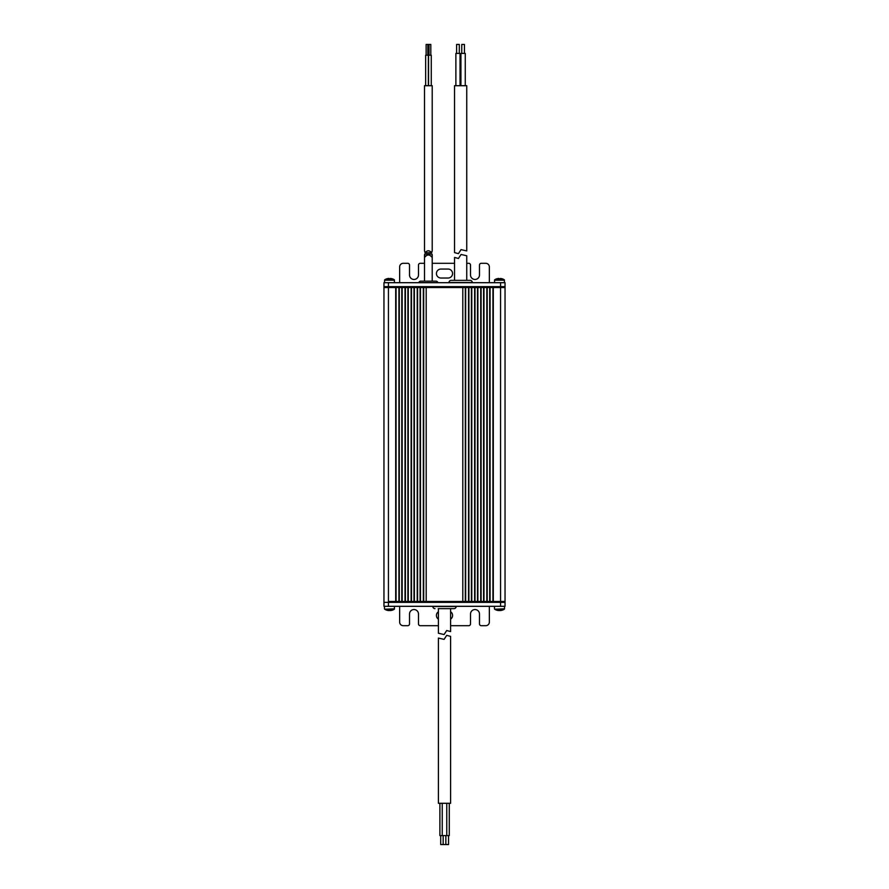 <?xml version="1.0" encoding="UTF-8"?>
<svg xmlns="http://www.w3.org/2000/svg" width="889" height="889" viewBox="0 0 889 889"><rect width="100%" height="100%" fill="white"/><g stroke="black" fill="none" stroke-linecap="round" stroke-linejoin="round"><path stroke-width="1.33" d="M388.437 606.309L383.959 606.309L383.959 287.525L388.437 287.525L388.437 601.475L395.705 601.475L395.705 287.525L388.437 287.525L500.563 287.525L493.295 287.525L493.295 601.475L500.563 601.475L500.563 287.525L505.041 287.525L505.041 601.475L388.437 601.475L388.437 602.364L505.041 602.364L505.041 606.309L500.563 606.309L500.563 601.475L505.041 601.475L505.041 602.364L388.437 602.364L388.437 606.309L500.563 606.309M396.061 287.525L396.061 601.475M398.939 287.525L398.939 601.475M399.294 287.525L399.294 601.475L401.806 601.475L401.806 287.525L399.294 287.525M402.161 287.525L402.161 601.475M405.028 287.525L405.028 601.475M405.395 287.525L405.395 601.475L407.907 601.475L407.907 287.525L405.395 287.525M408.262 287.525L408.262 601.475M411.129 287.525L411.129 601.475M411.496 287.525L411.496 601.475L414.007 601.475L414.007 287.525L411.496 287.525M414.363 287.525L414.363 601.475M417.23 287.525L417.23 601.475M417.586 287.525L417.586 601.475L420.097 601.475L420.097 287.525L417.586 287.525M420.464 287.525L420.464 601.475M423.331 287.525L423.331 601.475M423.686 287.525L423.686 601.475L426.198 601.475L426.198 287.525L423.686 287.525M462.802 287.525L462.802 601.475L465.314 601.475L465.314 287.525L462.802 287.525M465.669 287.525L465.669 601.475M468.536 287.525L468.536 601.475M468.903 287.525L468.903 601.475L471.414 601.475L471.414 287.525L468.903 287.525M471.77 287.525L471.77 601.475M474.637 287.525L474.637 601.475M474.993 287.525L474.993 601.475L477.504 601.475L477.504 287.525L474.993 287.525M477.871 287.525L477.871 601.475M480.738 287.525L480.738 601.475M481.093 287.525L481.093 601.475L483.605 601.475L483.605 287.525L481.093 287.525M483.972 287.525L483.972 601.475M486.839 287.525L486.839 601.475M487.194 287.525L487.194 601.475L489.706 601.475L489.706 287.525L487.194 287.525M490.061 287.525L490.061 601.475M492.939 287.525L492.939 601.475M384.759 279.768L394.272 279.768M390.293 278.757L390.304 278.468A8.946 1.1 -90 0 1 390.482 278.768A8.634 8.568 93.7 0 0 389.171 278.768A8.634 8.568 -93.7 0 1 389.515 278.746M388.593 278.468L388.426 278.468A8.946 8.879 90 0 0 386.948 278.768A8.634 1.067 -90.5 0 1 386.993 278.746A8.634 1.067 -90.5 0 1 387.104 278.768A8.946 8.879 -90 0 1 388.593 278.468L388.982 278.468A8.946 1.1 90 0 1 389.171 278.768M390.049 278.746L390.604 278.468A8.946 8.879 -90 0 1 392.082 278.768A8.634 1.067 90.5 0 0 392.049 278.746A8.634 1.067 90.5 0 0 391.993 278.735M494.462 282.691L494.684 279.768L504.285 279.768A8.968 8.968 0 0 0 501.996 278.735L501.996 278.768A8.946 8.946 0 0 0 500.496 278.468L500.151 278.768A8.634 8.634 180 0 0 498.818 278.768L498.818 278.768M504.508 282.691L504.285 279.768M494.684 279.768A8.968 8.968 0 0 1 496.973 278.735L496.973 278.768A8.946 8.946 0 0 1 498.473 278.468L498.818 278.468M389.515 610.432A8.946 3.256 -90 0 0 389.76 610.532L390.215 610.532A8.946 8.334 90 0 0 390.504 610.499A8.946 3.256 -90 0 0 391.049 610.232A8.634 8.034 88.7 0 1 389.815 610.232A8.946 3.256 90 0 1 389.271 610.532L388.815 610.532A8.946 8.334 -90 0 1 387.426 610.232A8.634 3.145 -89.5 0 1 387.182 610.265A8.634 3.145 -89.5 0 1 386.937 610.232A8.946 8.334 90 0 0 387.693 610.432A8.946 8.334 90 0 0 388.326 610.532L388.526 610.532M394.538 606.309L394.316 609.232L384.715 609.232A8.968 8.968 0 0 0 387.693 610.432M392.093 610.232A8.946 8.334 -90 0 1 391.338 610.432A8.946 8.334 -90 0 1 390.704 610.532L390.493 610.265M500.596 610.254L500.696 610.532A8.968 8.968 0 0 0 504.285 609.232L494.684 609.232A8.968 8.968 0 0 0 498.273 610.532L498.362 610.399M500.607 610.399A8.946 7.301 90 0 1 499.929 610.532L499.529 610.532A8.946 5.178 90 0 0 500.396 610.232A8.634 7.045 89.2 0 0 500.94 610.265A8.634 7.045 89.2 0 0 501.474 610.232A8.946 5.178 -90 0 1 500.607 610.532M497.54 610.265A8.946 5.178 90 0 0 498.273 610.521L498.273 610.532A8.946 7.301 90 0 1 497.051 610.232A8.634 4.99 -89.4 0 0 497.818 610.232A8.946 7.301 -90 0 0 499.04 610.532L499.529 610.532M489.35 606.309L489.35 622.1A3.589 3.589 0 0 1 485.761 625.689L481.271 625.689A1.789 1.789 0 0 1 479.482 623.889L479.482 614.032A4.489 4.489 0 0 0 474.993 609.543A4.489 4.489 0 0 0 470.514 614.032L470.514 623.889A1.789 1.789 0 0 1 468.714 625.689L450.601 625.689M438.399 625.689L420.286 625.689A1.789 1.789 0 0 1 418.486 623.889L418.486 614.032A4.489 4.489 0 0 0 414.007 609.543A4.489 4.489 0 0 0 409.518 614.032L409.518 623.889A1.789 1.789 0 0 1 407.729 625.689L403.239 625.689A3.589 3.589 0 0 1 399.65 622.1L399.65 606.309M383.959 602.364L388.437 602.364L383.959 602.364M450.601 619.177A4.489 4.489 0 0 0 450.601 611.743M438.399 611.743A4.489 4.489 0 0 0 438.399 619.177M438.399 608.643L438.399 633.235L444.089 634.546L446.689 630.523L450.601 631.557L450.601 608.643L454.012 608.643L438.221 608.643M434.988 608.643A2.156 2.156 0 0 1 432.843 606.498L456.157 606.498A2.156 2.156 0 0 1 454.012 608.643M448.545 835.582L448.545 844.55L440.711 844.55L440.711 835.582M449.278 803.289L449.278 835.582L439.888 835.582L439.888 803.289M444.089 639.38L446.689 635.357L450.601 636.38L450.601 803.289L438.399 803.289L438.399 638.069L444.089 639.38L438.399 638.069M445.856 844.55L445.856 835.582L445.834 844.55M446.767 835.582L446.767 803.289M442.233 835.582L442.233 803.289M443.167 844.55L443.167 835.582M450.601 631.557L446.689 630.523M399.65 282.691L399.65 266.9A3.589 3.589 0 0 1 403.239 263.311L407.729 263.311A1.789 1.789 0 0 1 409.518 265.111L409.518 274.968A4.489 4.489 0 0 0 414.007 279.457A4.489 4.489 0 0 0 418.486 274.968L418.486 265.111A1.789 1.789 0 0 1 420.286 263.311L424.498 263.311M466.747 263.311L468.714 263.311A1.789 1.789 0 0 1 470.514 265.111L470.514 274.968A4.489 4.489 0 0 0 474.993 279.457A4.489 4.489 0 0 0 479.482 274.968L479.482 265.111A1.789 1.789 0 0 1 481.271 263.311L485.761 263.311A3.589 3.589 0 0 1 489.35 266.9L489.35 282.691M500.563 282.691L505.041 282.691L505.041 286.636L500.563 286.636L500.563 282.691L388.437 282.691L388.437 286.636L383.959 286.636L383.959 282.691L388.437 282.691M500.563 286.636L388.437 286.636L388.437 287.525L383.959 287.525L383.959 286.636L500.563 286.636L500.563 287.525L505.041 287.525L505.041 286.636L500.563 286.636M454.546 263.311L432.21 263.311M440.911 278.024L448.089 278.024A4.489 4.489 0 0 0 452.568 273.534A4.489 4.489 0 0 0 448.089 269.056L440.911 269.056A4.489 4.489 0 0 0 436.432 273.534A4.489 4.489 0 0 0 440.911 278.024M470.159 280.357A2.156 2.156 0 0 1 472.303 282.502L448.989 282.502A2.156 2.156 0 0 1 451.134 280.357L470.159 280.357M461.047 249.62L458.457 253.643L454.546 252.62L454.546 85.711L466.747 85.711L466.747 250.931L461.047 249.62L466.747 250.931M461.758 53.418L461.758 44.45L464.447 44.45L464.447 53.418M460.924 85.711L460.924 53.418L465.269 53.418L465.269 85.711M455.879 85.711L455.879 53.418L460.035 53.418L460.035 85.711M456.613 53.418L456.613 44.45L459.302 44.45L459.302 53.418M466.747 280.357L466.747 255.765L461.047 254.454L458.457 258.477L454.546 257.443L454.546 280.357M454.546 257.443L458.457 258.477M418.763 282.691A2.156 2.156 0 0 1 420.819 281.157L435.888 281.157A2.156 2.156 0 0 1 437.944 282.691M431.643 252.732L432.21 250.876L432.21 85.711L424.498 85.711L424.498 250.876L425.064 252.732C427.253 250.165 429.454 250.165 431.643 252.732L425.064 252.732M431.265 85.711L431.265 55.218L425.653 55.218L425.653 85.711M428.342 55.218L428.342 85.711M426.131 55.218L426.131 44.45L427.853 44.45L427.853 55.218M428.576 55.218L428.576 85.711M427.853 44.45L430.809 44.45L430.809 55.218M429.798 252.732L426.909 252.732M429.031 44.45L429.031 55.218M432.21 281.157L432.21 255.076L431.643 256.921C429.454 254.354 427.253 254.354 425.064 256.921L424.631 254.143L432.076 254.143L432.21 255.076M424.498 281.157L424.498 255.076M384.526 280.179L394.505 280.179M494.462 280.179L504.508 280.179M394.538 608.821L384.715 609.232M504.508 606.309L504.508 608.821L494.684 609.232M386.993 278.746A8.968 8.968 0 0 0 384.715 279.768L384.493 282.691M394.538 282.691L394.316 279.768A8.968 8.968 0 0 0 392.049 278.746M384.493 606.309L384.493 608.821M391.338 610.432A8.968 8.968 0 0 0 394.316 609.232M494.462 606.309L494.462 608.821"/></g></svg>
